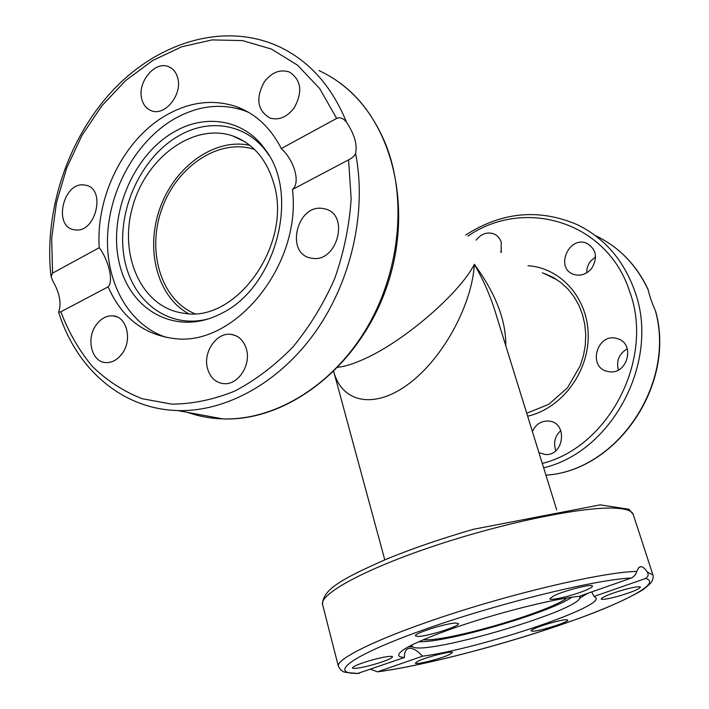 <?xml version="1.0" encoding="UTF-8"?>
<svg xmlns="http://www.w3.org/2000/svg" width="709" height="709" viewBox="0 0 709 709"><rect width="100%" height="100%" fill="white"/><g stroke="black" fill="none" stroke-linecap="round" stroke-linejoin="round"><path stroke-width="1.06" d="M384.774 559.818L333.753 371.64C341.906 402.747 374.609 409.864 409.35 383.383C444.1 357.176 472.167 303.691 474.365 264.297C460.522 292.143 405.123 340.923 364.063 359.073C353.756 363.744 345.097 366.482 338.087 367.271M505.756 345.655C506.164 320.663 495.697 293.544 474.365 264.297C483.272 279.825 490.158 295.405 495.024 311.056L556.689 509.868M194.558 313.6C160.748 299.446 146.453 250.685 162.051 208.357C177.179 165.871 219.542 137.803 254.549 149.457M556.654 279.506L552.001 277.547M554.225 278.008L549.351 276.244M532.388 431.515C535.898 424.088 541.437 420.605 549.014 421.075C568.264 422.715 564.01 456.8 544.804 454.434L538.946 452.643M608.783 371.658L607.56 371.419C586.919 367.315 597.421 331.874 617.273 338.636C635.787 343.245 627.527 375.371 608.783 371.658M476.191 240.174C481.127 233.819 486.986 231.71 493.748 233.828C497.399 235.379 499.898 238.162 501.245 242.186L501.13 252.466M591.669 268.419C586.405 274.498 580.325 276.457 573.421 274.286C554.571 267.798 569.389 234.741 587.247 243.55C596.42 249.541 597.891 257.828 591.669 268.419M655.417 310.826C676.049 384.225 616.564 470.971 545.921 475.154C616.405 470.998 675.65 385.501 655.931 312.297L655.417 310.826C651.881 302.646 649.479 295.688 648.212 289.954L647.982 289.219C639.376 270.918 627.279 256.206 611.681 245.066M627.314 348.819C619.054 353.711 616.077 360.766 618.381 369.983M560.81 430.62C555.307 435.636 553.481 441.787 555.333 449.063L555.909 450.632M595.569 256.835L590.375 261.355L588.904 263.588L587.025 268.551L586.671 272.885M501.52 251.039L500.625 252.218M188.434 313.626C157.061 296.433 145.026 248.894 160.154 207.648C174.955 166.287 214.774 137.67 249.896 145.345M273.842 183.649C292.755 244.313 235.973 323.579 183.542 313.192C142.092 307.892 118.554 256.162 132.512 207.09C145.691 157.85 193.265 122.533 232.499 135.853C252.821 143.147 266.611 159.082 273.842 183.649M99.269 247.698C108.849 260.487 113.706 281.65 108.131 286.826L60.868 311.792L58.687 312.306L59.184 310.196C61.364 302.176 59.299 292.551 52.998 281.322L51.048 276.581L52.563 273.133L99.269 247.698C95.591 196.322 124.119 139.053 166.234 115.168C189.985 101.679 213.542 98.905 236.903 106.846C255.984 114.025 270.785 127.921 281.305 148.553L336.651 118.412C340.019 116.905 343.333 118.217 346.595 122.365C354.482 134.391 357.478 144.725 355.572 153.374C354.739 155.714 352.408 157.877 348.562 159.844L292.471 189.471C300.634 182.771 294.492 160.615 281.305 148.553M166.588 337.44C129.127 325.466 105.561 283.024 107.582 235.902C109.576 188.754 136.553 140.799 174.29 118.917C197.926 105.579 221.368 102.858 244.632 110.781L248.664 112.403M292.471 189.471C301.795 266.017 233.518 348.048 172.987 338.379C142.988 334.178 121.363 316.994 108.131 286.826M312.403 258.298L310.781 258.023C285.302 253.716 296.601 204.653 322.178 208.384L325.209 208.96C349.865 214.472 337.36 262.693 312.403 258.298M96.096 325.068C100.926 318.456 106.634 315.399 113.236 315.886C126.867 316.728 132.512 339.788 122.24 353.472C117.579 359.782 112.111 362.822 105.818 362.591C91.709 362.264 85.798 338.911 96.096 325.068M207.436 368.237C202.907 352.036 216.67 332.104 231.001 334.364C238.765 335.605 243.931 340.639 246.519 349.484C251.119 365.365 237.932 385.155 223.902 383.666C215.571 382.709 210.086 377.56 207.436 368.237M74.977 229.876L74.028 229.725C52.998 226.667 63.145 181.796 84.123 184.952L85.842 185.235C106.51 188.904 95.644 233.589 74.977 229.876M141.809 99.154C136.97 82.519 154.872 60.54 168.52 66.655C173.102 68.534 176.169 72.291 177.702 77.937C182.638 94.394 165.108 116.294 151.602 110.826C146.648 109.026 143.378 105.136 141.809 99.154M264.244 82.005C271.724 72.274 280.126 68.959 289.44 72.052C301.307 79.94 302.885 91.886 294.191 107.892C286.95 117.215 278.832 120.592 269.854 118.004C257.358 110.418 255.488 98.418 264.244 82.005M174.095 131.892C206.089 113.041 244.835 119.653 265.627 150.069C300.687 195.737 274.959 288.918 220.393 313.927C176.461 336.429 129.995 310.87 119.272 262.986C107.936 215.385 132.76 155.404 174.095 131.892M209.252 318.633C168.104 330.208 130.403 300.456 123.818 255.32C116.834 210.307 140.923 157.336 178.748 135.844C209.926 117.561 247.645 124.084 267.869 153.667L269.021 155.368M567.005 597.988C549.005 612.213 446.094 642.115 423.282 639.74M357.522 673.497L404.431 657.491C404.307 652.147 405.832 649.098 408.996 648.363C412.993 647.946 417.477 650.561 422.44 656.215L377.578 671.831L370.656 669.314M587.726 593.327L581.779 596.898M410.219 646.741L408.331 646.856M404.431 657.491C400.957 657.27 399.043 656.561 398.68 655.346C398.511 650.543 415.749 641.849 450.401 629.273C493.429 613.888 553.064 598.733 579.111 596.349L632.171 577.738L635.379 574.742L638.428 568.015L640.644 566.686C642.62 566.526 644.809 568.281 647.202 571.95C648.859 574.485 648.292 576.674 645.482 578.517L594.018 596.446L591.714 591.935M594.018 596.446L596.136 597.979C601.081 608.251 477.095 649.231 422.44 656.215M618.035 596.296C607.959 599.016 602.331 599.911 601.17 598.981C602.402 596.934 609.9 593.876 623.663 589.808C633.784 587.079 639.385 586.192 640.475 587.132C639.137 589.223 631.657 592.272 618.035 596.296M417.858 661.258C426.118 657.075 452.856 650.357 452.422 652.546L449.719 654.487C441.246 658.679 415.119 665.246 415.359 663.11L417.858 661.258M532.858 631.214L531.112 630.877C529.455 629.131 559.215 619.666 566.216 619.737L567.785 620.074C569.238 621.882 540.223 631.116 532.858 631.214M373.102 664.705C360.934 667.958 354.039 669.057 352.4 667.984C353.215 666.247 359.72 663.597 371.924 660.035C384.163 656.782 391.04 655.692 392.573 656.764C391.696 658.537 385.2 661.178 373.102 664.705M418.275 636.434L415.421 635.884C413.471 633.5 446.502 623.016 455.922 623.051L458.493 623.61C460.176 626.065 428.174 636.248 418.275 636.434M553.773 595.835C564.346 590.517 592.697 583.374 592.405 586.077C592.529 586.715 591.111 587.743 588.142 589.152C577.303 594.47 549.75 601.4 549.821 598.768L553.773 595.835M579.678 596.145L579.802 598.343C573.147 612.62 425.932 655.391 412.665 646.9L411.548 645.155M571.817 597.253C549.874 612.753 445.651 643.036 418.824 641.698M542.288 272.761L555.262 278.628M527.638 416.192C561.156 408.721 588.55 372.828 588.222 335.649C588.195 298.445 560.916 267.825 528.001 265.715M467.94 236.106C524.27 197.182 607.126 221.341 629.61 291.399C654.806 358.55 609.022 446.971 542.279 463.42M543.643 467.807C612.815 451.598 660.761 360.066 634.564 290.584C623.379 259.804 604.236 237.816 577.153 224.611C538.964 208.384 501.83 211.858 465.742 235.025M596.118 235.937C619.214 247.104 636.576 265.113 648.212 289.954M348.562 159.844L351.159 198.733C349.377 225.648 343.936 252.156 334.825 278.256C323.765 303.496 309.86 326.326 293.109 346.754C275.101 365.295 255.674 380.068 234.83 391.058C213.639 399.646 192.609 404.006 171.738 404.139L142.03 398.671C123.419 391.324 106.837 380.547 92.267 366.331C79.098 350.468 68.631 332.291 60.868 311.792M144.671 404.928C155.244 408.349 166.278 410.236 177.755 410.582C225.949 411.964 279.355 382.771 315.505 331.777C351.522 280.72 367.032 211.264 355.572 153.374M318.97 70.554C348.775 84.468 370.984 108.964 385.607 144.042C407.586 198.91 399.929 273.24 365.622 329.977C331.245 386.733 274.25 420.614 222.812 418.895C210.582 418.487 198.875 416.325 187.681 412.416M346.595 122.365C331.661 85.842 308.902 60.487 278.318 46.298C224.292 21.882 158.577 41.884 113.148 90.061C67.683 138.485 43.559 211.397 51.048 276.581M52.563 273.133L51.677 238.206L56.445 202.783L66.646 168.104L81.952 135.401L101.839 105.836L125.67 80.534L152.657 60.531L181.85 46.732L212.186 39.908L242.451 40.581L271.343 49.027L297.532 65.175L319.697 88.59L336.651 118.412M645.482 578.517C663.349 582.86 621.306 604.13 559.95 625.108C498.489 646.156 422.174 665.902 377.853 671.751M377.578 671.831C433.873 664.413 539.833 634.812 603.12 609.102C620.189 601.932 633.474 595.48 642.974 589.746C648.593 585.315 651.606 582.452 652.023 581.167C653.219 578.154 653.53 576.098 652.962 575.026L647.202 571.95M633.226 514.459L628.963 509.248L600.231 504.861L473.346 529.304C441.672 538.494 413.01 548.305 387.371 558.736C344.051 577.924 322.134 589.082 322.613 604.697C319.015 594.213 364.825 568.955 435.893 545.398C506.838 521.806 585.882 506.031 616.458 508.256C626.534 508.929 632.118 510.994 633.226 514.459L652.962 575.026M636.85 571.419C606.753 571.862 527.106 589.613 454.948 612.806C382.665 635.991 335.472 658.643 338.397 666.407L322.613 604.697M359.1 673.355C327.062 674.481 349.174 656.419 422.068 630.354C494.678 604.263 595.312 579.448 631.595 577.968M552.178 277.21L545.141 273.736L553.481 277.582L561.165 282.749L568.051 289.139L573.98 296.637L578.81 305.109L582.435 314.379L584.757 324.252L585.723 334.533L585.306 344.999L583.498 355.413L580.343 365.552L567.492 387.779L548.793 404.334L526.716 413.223M493.748 233.828L495.786 234.883M244.791 141.72L232.499 135.853M236.903 106.846L244.632 110.781M58.687 312.306C76.049 368.423 121.718 409.075 177.755 410.582L222.812 418.895C287.739 421.669 359.206 366.526 386.609 287.287C414.34 208.162 392.387 120.122 338.991 82.279M171.073 67.967L168.52 66.655M116.861 316.834L113.236 315.886M235.743 335.658L231.001 334.364M267.869 153.667L265.627 150.069M408.996 648.363L407.498 648.895M639.421 567.12L640.644 566.686M579.802 598.343L585.696 594.036M412.665 646.9L408.712 646.643M411.574 645.146L411.53 645.598M579.714 596.18L580.059 596.641M358.701 673.47C336.855 672.15 344.822 671.006 341.038 670.209L338.397 666.407"/></g></svg>
